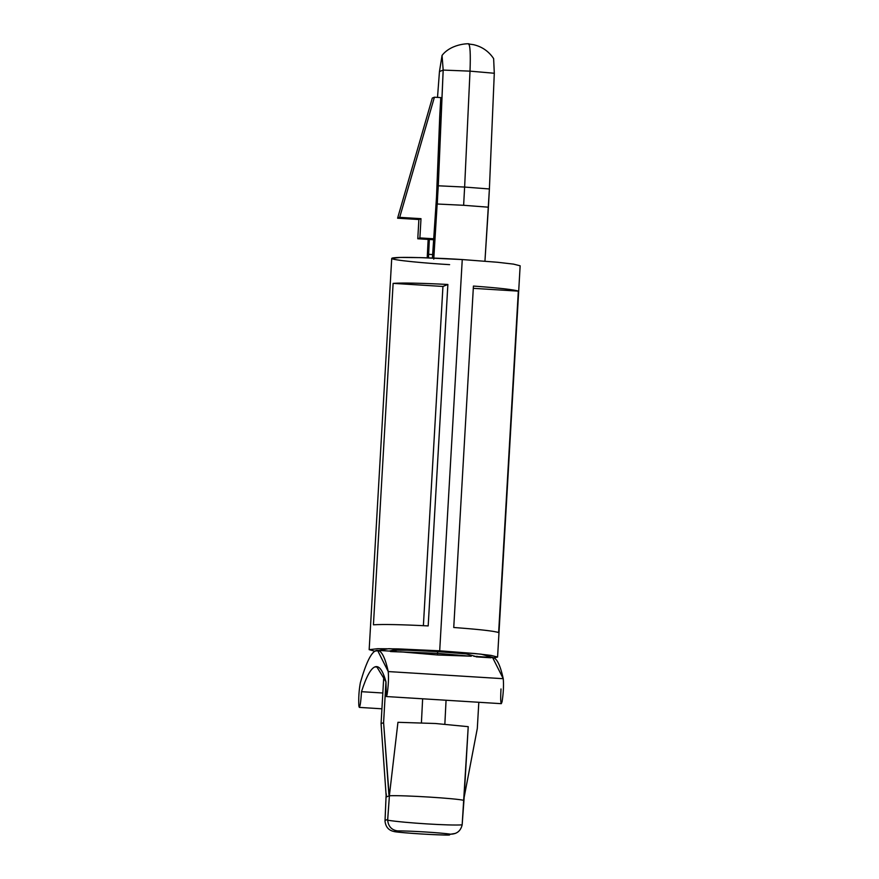 <?xml version="1.0" encoding="UTF-8"?>
<svg xmlns="http://www.w3.org/2000/svg" width="879" height="879" viewBox="0 0 879 879"><rect width="100%" height="100%" fill="white"/><g stroke="black" fill="none" stroke-linecap="round" stroke-linejoin="round"><path stroke-width="1.32" d="M494.295 73.254L489.394 188.963L484.944 261.162L488.405 207.191L463.629 205.29L464.628 187.062L463.629 205.29L488.405 207.191L489.394 188.963L464.628 187.062L470.012 71.144L494.295 73.254L470.012 71.144L464.628 187.062L489.394 188.963L494.295 73.254L493.635 58.596C488.691 51.235 481.923 46.587 473.363 44.642L468.65 43.994C472.32 43.543 452.114 42.478 442.049 55.399L443.181 70.078L439.456 71.573L442.049 55.399M471.276 656.206L437.544 654.976L437.489 653.35L401.637 651.921L437.544 654.976L469.957 656.152L437.489 653.35L437.544 654.976L400.439 651.822M386.288 696.542L501.305 703.672L502.063 701.805C503.414 693.102 503.81 685.4 503.249 678.698L388.232 671.567C388.793 678.258 388.397 685.961 387.057 694.674L386.288 696.542L385.98 681.829L376.651 666.59L374.883 666.897L378.366 667.117L374.883 666.897C370.696 668.633 366.235 676.885 361.5 691.685C360.72 703.815 359.841 708.595 358.852 706.024C358.478 698.014 358.973 690.268 360.346 682.785C365.851 663.381 371.004 652.668 375.816 650.647L377.552 650.35L388.232 671.567L503.249 678.698L492.559 657.481L473.847 656.316M361.5 691.685L382.826 693.004L361.5 691.685C366.235 676.885 370.696 668.633 374.883 666.897C379.069 665.26 382.761 670.237 385.98 681.829C385.365 693.894 385.727 698.179 387.057 694.674C388.397 685.961 388.793 678.258 388.232 671.567C384.76 655.767 380.629 648.801 375.816 650.647C371.004 652.668 365.851 663.381 360.346 682.785C358.973 690.268 358.478 698.014 358.852 706.024C359.841 708.595 360.72 703.815 361.5 691.685M448.62 835.017C435.336 835.061 404.944 833.171 395.363 831.721L397.418 830.886C391.616 829.996 388.353 826.447 387.661 820.217L389.485 794.748L397.945 722.307L389.485 794.748L387.683 819.415L385.035 820.481L385.024 821.283L386.068 796.121L385.035 820.481L387.683 819.415L387.661 820.217C404.615 822.931 450.378 825.777 462.156 824.843L468.221 726.669L463.958 800.384C456.388 798.374 403.593 795.099 389.397 795.759C403.593 795.099 456.388 798.374 463.958 800.384L462.156 824.843C450.378 825.777 404.615 822.931 387.661 820.217C388.353 826.447 391.616 829.996 397.418 830.886L395.363 831.721C404.944 833.171 435.336 835.061 448.62 835.017L450.674 834.193C441.104 832.743 410.702 830.853 397.418 830.886C410.702 830.853 441.104 832.743 450.674 834.193L455.432 833.391M446.06 700.244L444.851 724.142M421.415 722.758L422.634 698.794L421.415 722.758M397.945 722.307L435.501 723.505L468.221 726.669L435.501 723.505L397.945 722.307M389.188 795.836L386.244 797.022L389.188 795.836L383.596 722.637L381.068 723.659L386.244 797.022L381.068 723.659L383.596 722.637L385.947 681.719L383.596 722.637L388.826 793.77L389.628 793.814L388.826 793.77L389.188 795.836M389.485 794.748L389.243 795.814L389.485 794.748M386.222 793.803L386.342 795.638L386.222 793.803M450.674 834.193C456.882 834.05 460.706 830.93 462.156 824.843M385.024 821.283C385.771 827.491 389.21 830.963 395.363 831.721L394.286 831.611C400.901 832.896 438.654 835.292 449.378 835.05M477.308 728.449L463.936 798.429L477.308 728.449L478.813 702.277L477.308 728.449M476.143 656.866L490.834 657.778C495.635 655.932 499.777 662.909 503.249 678.698C503.81 685.4 503.414 693.102 502.063 701.805C500.733 705.31 500.371 701.024 500.997 688.96M381.925 708.804L359.324 707.397L358.852 706.024M390.507 651.559L437.489 653.35L437.753 651.603L406.933 650.207L392.891 650.185L389.221 651.075L392.891 650.185L406.933 650.207L437.753 651.603L437.489 653.35L469.957 656.152M475.594 656.426L466.32 653.899L437.753 651.603L466.32 653.899L475.594 656.426M439.939 123.895L439.775 115.424L436.5 197.182L432.424 258.03L436.5 197.182L439.939 123.895M440.797 97.602L439.775 115.424L440.797 97.602L434.413 97.206L399.692 217.355L420.997 218.673L419.887 237.923L433.874 238.791L419.887 237.923L417.778 238.769L418.887 219.519L397.594 218.201L432.303 98.052L397.594 218.201L418.887 219.519L417.778 238.769L433.819 239.758L417.778 238.769L419.887 237.923L420.997 218.673L418.887 219.519L420.997 218.673L399.692 217.355L397.594 218.201L399.692 217.355L434.413 97.206L432.303 98.052L434.413 97.206L440.797 97.602M433.754 259.162L438.28 185.788L443.181 70.078L437.292 204.016L463.629 205.29L437.292 204.016M428.15 239.407L427.216 257.833L428.15 239.407M428.469 257.877L429.337 239.484L428.567 254.317L432.853 254.58L428.567 254.317L428.469 257.877M464.628 187.062L438.28 185.788L464.628 187.062M468.507 44.027C470.166 44.851 470.661 53.894 470.012 71.144L443.181 70.078L470.012 71.144C470.661 53.894 470.166 44.851 468.507 44.027L468.65 43.994M437.511 97.393L439.456 71.573M449.619 264.645C430.666 263.59 388.232 260.074 392.045 258.14C397.594 256.305 443.818 258.294 462.255 259.558L461.925 265.359M497.58 657.063L520.148 265.799L513.512 264.118L497.503 262.261L462.255 259.558L439.698 650.812L388.727 648.691L374.806 651.185L369.169 649.658L377.662 648.702L397.989 648.889L439.698 650.812L474.935 653.526L490.954 655.382L497.58 657.063L493.899 657.822L481.263 654.174L439.698 650.812L462.255 259.558L420.547 257.624L400.22 257.448L391.726 258.404L369.169 649.658M498.635 632.572C494.503 631.1 479.538 629.408 453.74 627.496L473.429 286.06C499.228 287.971 514.193 289.663 518.324 291.136L498.635 632.572L518.324 291.136C514.193 289.663 499.228 287.971 473.429 286.06L453.74 627.496C479.538 629.408 494.503 631.1 498.635 632.572M428.183 625.914C401.044 624.54 382.794 624.178 373.432 624.804L393.122 283.368C402.483 282.73 420.733 283.093 447.872 284.466L428.183 625.914L447.872 284.466C420.733 283.093 402.483 282.73 393.122 283.368L442.939 286.455L447.872 284.466L442.939 286.455L423.381 625.672L442.939 286.455L393.122 283.368L373.432 624.804C382.794 624.178 401.044 624.54 428.183 625.914M473.298 288.334L518.324 291.136L473.298 288.334M383.848 675.292L381.068 723.659L383.848 675.292M396.264 651.504L377.552 650.35M476.945 656.217L476.33 656.756"/></g></svg>
